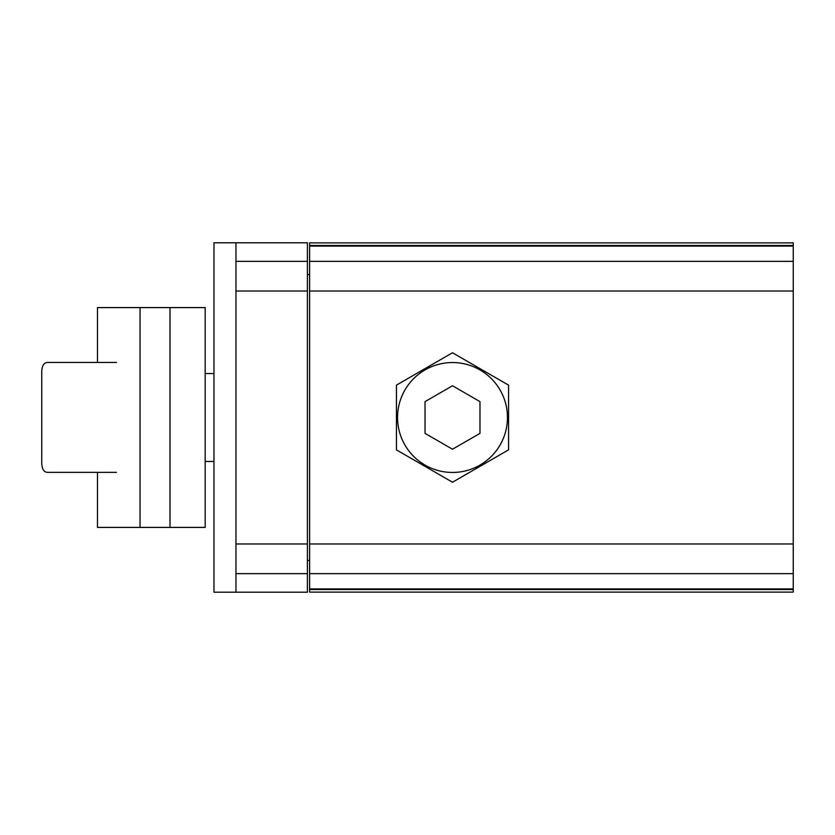 <?xml version="1.0" encoding="UTF-8"?>
<svg xmlns="http://www.w3.org/2000/svg" width="835" height="835" viewBox="0 0 835 835"><rect width="100%" height="100%" fill="white"/><g stroke="black" fill="none" stroke-linecap="round" stroke-linejoin="round"><path stroke-width="1.25" d="M235.961 291.029L235.961 592.203L213.979 592.203L213.979 242.797L235.961 242.797L235.961 291.029L307.405 291.029L307.405 242.797L235.961 242.797M235.961 592.203L307.405 592.203L307.405 291.029M307.405 560.4L309.608 560.4M307.405 274.6L309.608 274.6M309.608 592.109L309.608 588.905L793.25 588.905L793.25 592.109L309.608 592.109M309.608 261.355L793.25 261.355L793.25 246.095L309.608 246.095L309.608 588.905M309.608 246.095L309.608 242.891L793.25 242.891L793.25 246.095M793.25 588.905L793.25 261.355M508.557 385.133L452.497 352.767L396.437 385.133L452.497 352.767L508.557 385.133L508.557 449.867L452.497 482.233L396.437 449.867L396.437 385.133M396.437 449.867L452.497 482.233L508.557 449.867M507.461 417.5A54.964 54.964 0 0 1 425.025 465.095A54.964 54.964 0 0 1 425.025 369.905A54.964 54.964 0 0 1 507.461 417.5M452.497 449.23L425.025 433.365L425.025 401.635L452.497 385.77L479.979 401.635L479.979 433.365L452.497 449.23M170.006 307.583L170.006 527.417L205.18 527.417L205.18 307.583L97.465 307.583L97.465 362.453M97.465 472.37L97.465 527.417L140.05 527.417L140.05 307.583M170.006 527.417L140.05 527.417M116.493 362.453L47.898 362.453C43.577 362.453 41.531 366.294 41.75 373.976L41.75 460.836C41.531 468.529 43.577 472.37 47.898 472.37L116.493 472.37M307.405 573.645L235.961 573.645M307.405 543.971L235.961 543.971M307.405 261.355L235.961 261.355M309.608 589.552L793.25 589.552M309.608 573.645L793.25 573.645M309.608 543.971L793.25 543.971M309.608 291.029L793.25 291.029M793.25 245.448L309.608 245.448M213.979 373.537L205.18 373.537M213.979 461.463L205.18 461.463"/></g></svg>
